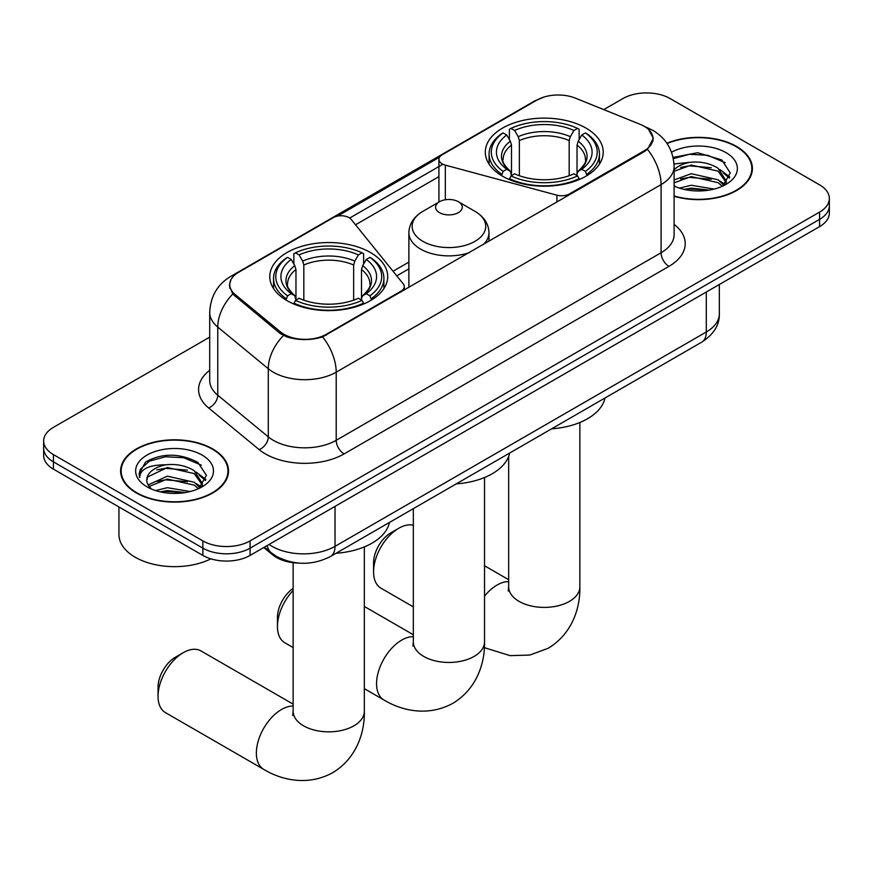 <?xml version="1.0" encoding="UTF-8"?>
<svg xmlns="http://www.w3.org/2000/svg" width="873" height="873" viewBox="0 0 873 873"><rect width="100%" height="100%" fill="white"/><g stroke="black" fill="none" stroke-linecap="round" stroke-linejoin="round"><path stroke-width="1.31" d="M569.491 194.788L569.491 193.904A11.12 6.427 180 0 1 556.919 195.181L445.339 165.139A11.12 6.427 180 0 1 442.175 163.862A11.12 6.427 180 0 1 438.923 159.323A11.12 6.427 180 0 1 442.175 154.772L536.917 100.079A30.031 17.34 0 0 1 575.383 98.136L640.149 124.315A30.031 17.34 0 0 1 644.165 126.269A30.031 17.34 0 0 1 652.96 138.523L652.96 141.175M370.425 252.515A58.96 34.036 0 0 0 306.172 245.138A58.96 34.036 0 0 0 269.779 276.588A58.96 34.036 0 0 0 287.042 300.65A58.96 34.036 0 0 0 351.295 308.027A58.96 34.036 0 0 0 387.699 276.588A58.96 34.036 0 0 0 370.425 252.515M585.958 128.08A58.96 34.036 0 0 0 521.705 120.703A58.96 34.036 0 0 0 485.301 152.153A58.96 34.036 0 0 0 502.575 176.215A58.96 34.036 0 0 0 566.828 183.603A58.96 34.036 0 0 0 603.221 152.153A58.96 34.036 0 0 0 585.958 128.08M326.371 334.261L401.045 291.146A11.12 6.427 180 0 0 404.308 286.606A11.12 6.427 180 0 0 403.261 283.889L351.23 219.472A11.12 6.427 180 0 0 333.29 217.639L238.547 272.343A30.031 17.34 0 0 0 229.752 284.598A30.031 17.34 0 0 0 235.175 294.55L280.539 331.947A30.031 17.34 0 0 0 326.371 334.261L326.371 335.156M569.491 193.904L644.165 150.789A30.031 17.34 0 0 0 652.96 138.523M298.959 563.096A33.37 19.271 180 0 1 272.703 554.89L263.766 547.524M674.109 196.305A53.951 31.144 0 0 0 752.395 168.5A53.951 31.144 0 0 0 736.594 146.478A53.951 31.144 0 0 0 666.885 143.237M212.706 448.929A53.951 31.144 0 0 0 153.91 442.175A53.951 31.144 0 0 0 120.605 470.962A53.951 31.144 0 0 0 136.406 492.983A53.951 31.144 0 0 0 195.203 499.738A53.951 31.144 0 0 0 228.519 470.962A53.951 31.144 0 0 0 212.706 448.929M121.161 473.766A53.951 31.144 0 0 0 120.976 474.596M648.661 129.586L653.353 138.349L647.471 149.338L644.558 151.455L322.606 336.902C310.701 340.492 298.795 340.492 286.89 336.902L280.146 333.486L232.764 294.048L229.359 285.384L230.898 279.862M209.706 337.131L53.428 427.355A33.37 19.271 0 0 0 43.65 440.985L43.65 455.52A33.37 19.271 0 0 0 53.428 469.139L202.874 555.424L202.874 548.157A33.37 19.271 0 0 0 250.071 548.157L819.572 219.363A33.37 19.271 0 0 0 829.35 205.744A33.37 19.271 0 0 1 819.572 219.363L250.071 548.157A33.37 19.271 0 0 1 202.874 548.157L53.428 461.872L202.874 548.157L202.874 540.9A33.37 19.271 0 0 0 250.071 540.9L819.572 212.095A33.37 19.271 0 0 0 829.35 198.477A33.37 19.271 0 0 0 819.572 184.847L670.126 98.562A33.37 19.271 0 0 0 622.929 98.562L603.778 109.616M43.65 448.253A33.37 19.271 0 0 0 53.428 461.872A33.37 19.271 0 0 1 43.65 448.253M337.458 216.122L439.545 157.184M349.68 218.054L442.175 164.659M43.65 440.985A33.37 19.271 0 0 0 53.428 454.604L202.874 540.9M228.148 474.596A53.951 31.144 0 0 0 227.962 473.766M752.024 172.134A53.951 31.144 0 0 0 751.839 171.304M202.874 555.424A33.37 19.271 0 0 0 250.071 555.424L819.572 226.631A33.37 19.271 0 0 0 829.35 213.001L829.35 198.477M674.109 195.945A53.395 30.828 0 0 0 751.839 168.5A53.395 30.828 0 0 0 736.201 146.697A53.395 30.828 0 0 0 667.092 143.543M679.456 188.121L691.241 185.24L714.103 189.081M684.061 189.386L691.241 188.132L709.302 190.085M674.109 179.947L691.241 173.705L718.108 179.783L723.826 185.24M674.109 182.828L691.241 176.586L718.108 182.664L722.331 186.244M674.032 163.971L689.692 162.345A27.816 16.052 0 0 0 674.109 169.809M689.692 162.345C700.364 161.221 709.836 163.196 718.108 168.249L726.249 181.06L726.052 183.177M674.109 171.294L691.241 165.052L718.108 171.13L726.161 182.501M674.109 185.469L675.298 186.582M674.109 186.047A38.936 22.48 0 0 0 725.965 184.399A38.936 22.48 0 0 0 725.965 152.6A38.936 22.48 0 0 0 671.555 152.24M722.8 186.036L730.286 172.876L721.742 159.923L697.68 152.731L673.094 157.402M673.356 158.646L689.266 154.303L707.621 155.263L725.179 162.673M680.656 167.43L689.266 165.837L711.277 167.703M723.215 172.865L729.402 178.048M680.656 178.965L689.266 177.372L711.277 179.238M723.215 184.399L724.121 185M684.803 189.561L689.266 188.906L708.887 190.15M719.919 169.58L729.752 177.023M719.919 181.115L725.037 184.192M136.799 492.754A53.395 30.828 0 0 0 194.995 499.443A53.395 30.828 0 0 0 227.962 470.962A53.395 30.828 0 0 0 212.314 449.159A53.395 30.828 0 0 0 154.128 442.48A53.395 30.828 0 0 0 121.161 470.962A53.395 30.828 0 0 0 136.799 492.754M118.935 506.962L118.935 534.538A55.621 32.115 0 0 0 135.228 557.247A55.621 32.115 0 0 0 210.906 558.851M155.569 490.582L167.365 487.701L190.227 491.543M160.185 491.848L167.365 490.582L185.425 492.547M148.072 484.941L167.365 476.167L194.232 482.245L199.95 487.701M149.032 486.512L167.365 479.048L194.232 485.126L198.455 488.705M198.924 488.498L206.41 475.327L197.865 462.384C179.565 452.934 162.116 452.825 145.518 462.057L139.102 473.799L139.713 477.575C140.073 469.117 148.77 464.851 165.815 464.796A27.816 16.052 0 0 0 146.751 480.041A27.816 16.052 0 0 0 148.104 484.984L151.422 489.033M165.815 464.796C176.488 463.683 185.949 465.647 194.232 470.711L202.372 483.522L202.176 485.639M146.751 480.357L147.701 476.942L167.365 467.513L194.232 473.592L202.285 484.962M202.089 455.062A38.936 22.48 0 0 0 147.035 455.062A38.936 22.48 0 0 0 147.035 486.85A38.936 22.48 0 0 0 202.089 486.85A38.936 22.48 0 0 0 202.089 455.062M139.102 474.061L140.313 469.314L149.49 461.097L165.379 456.765L183.734 457.725L201.303 465.134M156.78 469.892L165.379 468.299L187.4 470.154M199.339 475.327L205.526 480.499M156.78 481.427L165.379 479.834L187.4 481.689M199.339 486.861L200.244 487.45M160.927 492.012L165.379 491.368L185.011 492.612M196.043 472.031L205.875 479.473M196.043 483.566L201.161 486.654M373.568 571.87L373.568 562.79A24.477 14.132 -60 0 1 390.875 532.814L398.743 528.274A35.597 20.548 120 0 0 373.568 571.87A35.597 20.548 120 0 0 380.944 588.173L413.333 606.866M501.517 175.593L503.099 171.381A52.947 30.566 0 0 1 503.099 132.925L506.733 135.02A47.829 27.62 0 0 0 506.733 169.275L510.334 171.315L511.491 175.615M511.491 173.858L511.491 145.104L510.334 141.219L506.733 135.02M509.385 139.582L509.385 129.28L510.967 128.386A52.947 30.566 0 0 1 577.566 128.386L573.921 130.481A47.829 27.62 0 0 0 514.601 130.481L518.202 136.679L519.359 140.564L519.359 175.724M569.174 175.724L569.174 140.564L570.331 136.679L573.921 130.481M551.616 428.829A61.186 35.324 0 0 0 605 398.001M509.385 178.649A55.174 31.854 0 0 0 579.148 178.649L577.566 175.92A52.947 30.566 0 0 1 510.967 175.92L509.385 179.587M579.148 179.587L579.148 178.649M503.099 132.925L501.517 133.831A55.174 31.854 0 0 0 489.087 153.964A55.174 31.854 0 0 0 501.517 174.109M577.566 128.386L579.148 129.28L579.148 139.582M510.967 175.92L514.601 173.814A47.829 27.62 0 0 0 573.921 173.814L577.566 175.92M506.733 169.275L503.099 171.381M514.601 130.481L510.967 128.386M510.334 141.219A42.788 24.706 0 0 0 510.334 171.315L510.53 171.446C504.452 165.575 501.975 161.581 503.11 159.475A41.162 23.767 0 0 1 511.491 145.104M587.016 174.109A55.174 31.854 0 0 0 599.445 153.964A55.174 31.854 0 0 0 587.016 133.831L585.434 132.925A52.947 30.566 0 0 1 585.434 171.381L587.016 175.593M585.434 171.381L581.789 169.275A47.829 27.62 0 0 0 581.789 135.02L585.434 132.925M581.789 135.02L578.199 141.219L577.031 145.104L577.031 173.858L578.199 171.315L581.789 169.275M577.031 145.104A41.162 23.767 0 0 1 585.423 159.475C586.547 161.592 584.07 165.586 577.991 171.446L578.199 171.315A42.788 24.706 0 0 0 578.199 141.219M577.031 175.615L577.031 173.858M413.333 525.23A35.597 20.548 120 0 0 398.743 528.274L390.875 532.814M158.046 696.305L158.046 687.226A24.477 14.132 -60 0 1 175.353 657.249L183.21 652.709A35.597 20.548 120 0 0 158.046 696.305A35.597 20.548 120 0 0 165.412 712.608L263.744 769.375A35.597 20.548 -60 0 1 258.288 740.85A35.597 20.548 -60 0 1 281.543 709.476A35.597 20.548 -60 0 1 293.142 706.05M285.984 300.028L287.566 295.816A52.947 30.566 0 0 1 287.566 257.36L291.211 259.456A47.829 27.62 0 0 0 291.211 293.71L294.801 295.751L295.969 300.05M295.969 298.293L295.969 269.539L294.801 265.654L291.211 259.456M293.852 264.017L293.852 253.716L295.434 252.821A52.947 30.566 0 0 1 362.033 252.821L358.399 254.916A47.829 27.62 0 0 0 299.079 254.916L302.669 261.114L303.826 264.999L303.826 300.159M353.641 300.159L353.641 264.999L354.798 261.114L358.399 254.916M336.094 553.253A61.186 35.324 0 0 0 389.478 522.436M293.852 303.084A55.174 31.854 0 0 0 363.615 303.084L362.033 300.356A52.947 30.566 0 0 1 295.434 300.356L293.852 304.022M363.615 304.022L363.615 303.084M287.566 257.36L285.984 258.255A55.174 31.854 0 0 0 273.555 278.4A55.174 31.854 0 0 0 285.984 298.544M362.033 252.821L363.615 253.716L363.615 264.017M295.434 300.356L299.079 298.25A47.829 27.62 0 0 0 358.399 298.25L362.033 300.356M291.211 293.71L287.566 295.816M299.079 254.916L295.434 252.821M294.801 265.654A42.788 24.706 0 0 0 294.801 295.751L295.009 295.882C288.93 290.011 286.453 286.017 287.577 283.911A41.162 23.767 0 0 1 295.969 269.539M371.483 298.544A55.174 31.854 0 0 0 383.913 278.4A55.174 31.854 0 0 0 371.483 258.255L369.901 257.36A52.947 30.566 0 0 1 369.901 295.816L371.483 300.028M369.901 295.816L366.267 293.71A47.829 27.62 0 0 0 366.267 259.456L369.901 257.36M366.267 259.456L362.666 265.654L361.509 269.539L361.509 298.293L362.666 295.751L366.267 293.71M361.509 269.539A41.162 23.767 0 0 1 369.89 283.911C371.014 286.028 368.537 290.022 362.47 295.882L362.666 295.751A42.788 24.706 0 0 0 362.666 265.654M361.509 300.05L361.509 298.293M293.142 704.14L201.008 650.942A35.597 20.548 120 0 0 183.21 652.709L175.353 657.249M293.142 590.475A35.597 20.548 120 0 0 277.45 626.465L277.45 617.375A24.477 14.132 -60 0 1 293.142 588.424M277.45 626.465A35.597 20.548 120 0 0 284.816 642.757L293.142 647.559M483.467 244.462A40.049 23.124 0 0 0 488.978 232.753C488.684 223.837 484.002 216.69 474.945 211.31L458.369 201.739A13.346 7.704 0 0 0 439.49 201.739A13.346 7.704 0 0 0 439.49 212.641A13.346 7.704 0 0 0 458.369 212.641A13.346 7.704 0 0 0 458.369 201.739L474.945 211.31A36.786 21.236 0 0 1 474.945 241.352A36.786 21.236 0 0 1 422.914 241.352A36.786 21.236 0 0 1 422.914 211.31C413.857 216.69 409.175 223.837 408.88 232.753A40.049 23.124 0 0 0 420.611 249.1A40.049 23.124 0 0 0 469.205 252.69M456.284 483.86A61.186 35.324 0 0 0 509.668 453.043M401.045 292.04L401.045 291.146M235.175 294.55L235.175 296.416M280.539 331.947L280.539 333.802M644.165 150.789L644.165 151.684M272.703 553.897L272.703 554.89M556.919 202.045L556.919 195.181M445.339 199.764L445.339 165.139M674.109 224.394A55.621 32.115 180 0 1 668.936 266.363L344.071 453.927A11.12 6.427 60 0 1 336.203 440.308L661.079 252.744A44.501 25.688 0 0 0 674.109 234.575L674.109 166.459A44.501 25.688 180 0 1 661.079 184.618A38.936 22.48 -120 0 0 647.471 149.338M344.071 453.927A55.621 32.115 180 0 1 265.414 453.927A55.621 32.115 180 0 1 259.183 449.639L208.647 407.975A55.621 32.115 180 0 1 209.706 370.283M273.282 440.308A44.501 25.688 0 0 0 336.203 440.308L336.203 372.182A44.501 25.688 180 0 1 273.282 372.182A44.501 25.688 180 0 1 268.295 368.755L217.759 327.08A44.501 25.688 180 0 1 209.706 312.348L209.706 380.464A44.501 25.688 0 0 0 217.759 395.207L268.295 436.871A44.501 25.688 0 0 0 273.282 440.308M674.109 166.459C673.356 150.451 666.317 138.458 653.015 130.47L647.395 127.731A38.936 18.235 112 0 0 645.736 127.24M322.606 336.902A38.936 22.48 60 0 1 336.203 372.182L661.079 184.618L661.079 252.744A11.12 6.427 60 0 0 668.936 266.363M235.001 274.809A38.936 22.48 -120 0 0 230.81 276.359C217.497 284.347 210.469 296.351 209.706 312.348M230.81 276.359L534.036 101.29A38.936 22.48 60 0 1 536.982 100.035M232.764 294.048A38.936 26.037 129.5 0 0 217.759 327.08L217.759 395.207A11.12 7.442 -50.5 0 1 208.647 407.975M283.463 335.548A38.936 26.037 129.5 0 0 268.295 368.755L268.295 436.871A11.12 7.442 -50.5 0 1 259.183 449.639M355.529 224.787L438.923 176.641M250.071 540.9L250.071 555.424M819.572 212.095L819.572 226.631M53.428 454.604L53.428 469.139M408.88 262.107L393.046 271.241M269.113 544.436A44.501 25.688 0 0 0 272.103 546.345A44.501 25.688 0 0 0 335.025 546.345L706.301 331.991A44.501 25.688 0 0 0 719.341 313.822C719.658 324.865 713.787 334.315 701.696 342.172L330.42 556.527A22.251 12.844 60 0 0 335.025 546.345L335.025 506.384M706.301 292.029L706.301 331.991A22.251 12.844 60 0 1 701.696 342.172M267.313 545.483A22.251 14.885 129.5 0 0 271.187 552.718L264.432 547.142M579.858 422.488L579.858 586.863A35.597 20.548 180 0 1 569.436 601.388A35.597 20.548 180 0 1 519.097 601.388A35.597 20.548 180 0 1 508.664 586.863L508.206 591.054M484.526 596.15A35.597 20.548 -60 0 1 497.064 585.041A35.597 20.548 -60 0 1 508.664 581.614M569.174 140.564A41.162 23.767 0 0 0 519.359 140.564M570.331 136.679A42.788 24.706 0 0 0 518.202 136.679M364.336 546.924L364.336 711.299A35.597 20.548 180 0 1 353.903 725.823A35.597 20.548 180 0 1 303.564 725.823A35.597 20.548 180 0 1 293.142 711.299L292.673 715.489M353.641 264.999A41.162 23.767 0 0 0 303.826 264.999M354.798 261.114A42.788 24.706 0 0 0 302.669 261.114M484.526 477.531L484.526 641.906A35.597 20.548 180 0 1 474.104 656.431A35.597 20.548 180 0 1 423.754 656.431A35.597 20.548 180 0 1 413.333 641.906L412.864 646.096M484.526 641.906C485.006 662.476 477.182 688.611 452.901 703.289C428.065 716.973 401.525 710.687 383.934 699.982A35.597 20.548 -60 0 1 378.478 671.457A35.597 20.548 -60 0 1 401.733 640.084A35.597 20.548 -60 0 1 413.333 636.657M438.923 202.067L438.923 159.323M229.752 284.598L229.752 288.286M404.308 290.163L404.308 286.606M534.036 101.29L544.217 96.979M647.395 127.731L644.972 126.749M408.88 268.873L396.779 275.857M330.42 556.527C312.512 565.529 294.616 565.529 276.708 556.527L271.187 552.718M719.341 313.822L719.341 284.5M751.839 172.963L751.839 168.5M726.249 182.97L726.249 181.06M227.962 475.414L227.962 470.962M202.372 485.432L202.372 483.522M121.161 475.414L121.161 470.962M579.858 586.863C580.338 607.433 572.524 633.569 548.244 648.246L529.824 655.056L510.116 655.645L484.351 647.668M489.087 164.146L489.087 153.964M599.445 164.146L599.445 153.964M508.664 579.705L484.526 565.759M508.664 456.426L508.664 586.863M364.336 711.299C364.816 731.869 356.992 758.004 332.711 772.681C307.874 786.366 281.324 780.08 263.744 769.375M273.555 288.581L273.555 278.4M383.913 288.581L383.913 278.4M293.142 562.692L293.142 711.299M383.934 699.982L364.336 688.666M488.978 241.275L488.978 232.753M408.88 287.523L408.88 232.753M439.49 201.739L422.914 211.31M413.333 634.747L364.336 606.451M413.333 508.664L413.333 641.906"/></g></svg>
